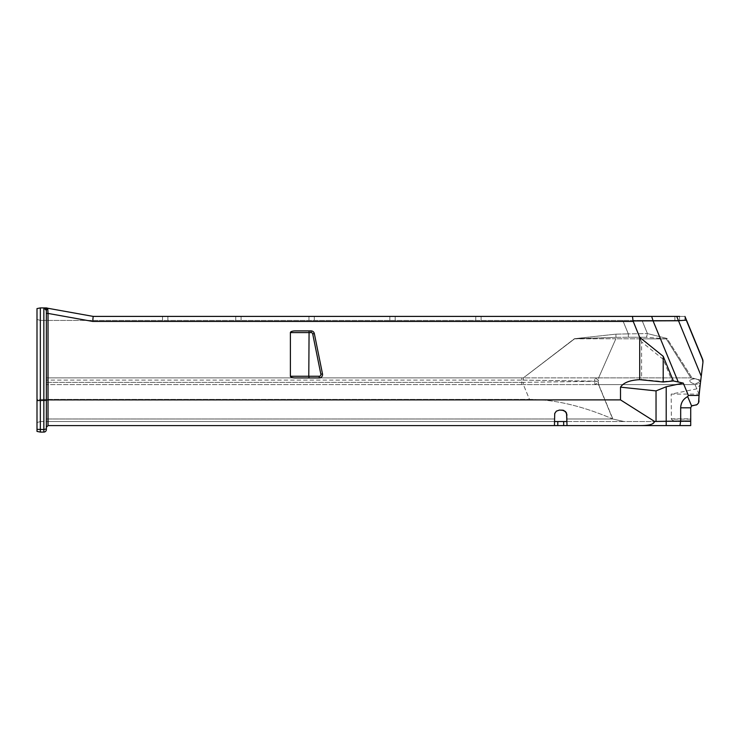 <?xml version="1.0" encoding="UTF-8"?>
<svg xmlns="http://www.w3.org/2000/svg" width="740" height="740" viewBox="0 0 740 740"><rect width="100%" height="100%" fill="white"/><g stroke="black" fill="none" stroke-linecap="round" stroke-linejoin="round"><path stroke-width="0.56" stroke-dasharray="3.7 2.78" d="M663.207 381.59L672.031 380.739L663.207 359.325L663.207 381.59L641.58 379.454C631.091 379.814 624.07 382.386 620.509 387.159L656.038 390.896L666.204 386.752L683.279 383.098L688.366 395.438L699.069 395.438L699.069 400.673L699.069 394.087L699.069 395.438L699.069 394.087L671.18 394.115L696.803 388.851L700.225 384.634L700.373 383.422L695.054 384.596L696.803 388.851M663.207 359.325L641.58 341.908L641.58 379.454M699.069 394.346L695.054 384.596L598.605 384.596L695.054 384.596L700.373 383.422L699.069 394.087L701.252 376.253L700.373 383.422L700.771 380.166L692.057 377.937L666.999 338.448L666.315 338.901L646.464 337.283L647.454 333.583L666.999 338.448L666.315 338.901L646.658 338.837L666.315 338.901L646.806 337.292L628.343 337.227L628.325 333.879L647.454 333.583L666.999 338.448L692.057 377.937L690.846 377.881L666.315 338.901L690.846 377.881L594.979 377.881L598.373 380.11L598.605 377.881L690.846 377.881L700.771 380.166L702.954 362.378L702.491 358.983L684.953 316.443L686.47 320.106L678.377 320.753L653.059 320.753L678.127 381.683L683.279 383.098M678.127 381.683L672.031 380.739M641.58 341.908L633.144 321.438L92.713 321.438L93.166 316.396L684.25 316.396L679.579 316.396L679.579 320.429L684.935 320.429L679.579 320.429L679.579 316.396M632.709 316.831L633.144 321.438M681.929 421.449L690.716 421.449L681.929 421.449C676.101 421.698 672.586 420.921 671.374 419.136L671.18 394.115M694.684 405.409L691.604 405.946L690.716 407.805L690.716 425.583L641.284 425.583C647.713 426.018 652.144 424.64 654.576 421.458L620.509 399.887L46.361 400.081L46.361 313.418L48.035 313.418L48.035 425.583L46.361 427.267L46.361 400.081L46.361 427.267M695.841 405.168L695.212 405.344M679.958 425.583L680.68 421.069L680.68 407.805L690.716 407.805L690.716 421.449M690.716 407.805L690.716 421.069L666.204 421.069L666.204 386.752M48.035 425.583L554.445 425.583L554.445 415.103L554.445 421.55L567.025 421.55L567.025 425.583L567.025 421.55L624.107 421.55L612.877 419.025L624.107 421.55L690.716 421.55L567.025 421.55L567.025 415.103L567.025 425.583L641.284 425.583M37 422.559L40.33 421.55L37 422.559L37 399.517L40.33 399.397L40.33 421.55L40.33 320.429L40.339 399.397L40.339 320.429L40.339 421.55L40.339 399.397L37 399.517L37 319.421L40.33 320.429L37 319.421L37 422.559M40.33 421.55L46.361 421.55L46.361 418.988L46.361 421.55L46.361 418.988L46.361 421.55L40.339 421.55M37 429.357L37 308.589L40.339 307.914L40.339 432.086L37 431.411L37 429.357L43.854 429.524L43.854 400.664L37 400.59M43.873 307.914L46.361 310.439L46.361 429.561A2.516 2.507 90 0 1 43.854 432.086L40.339 432.086M46.361 307.914L45.26 307.914L47.795 309.246L47.739 308.247A1.684 1.674 90 0 1 47.36 308.127L46.361 310.439L43.854 307.914L40.339 307.914M46.361 400.368L43.854 400.664L43.854 307.914L44.53 308.016M46.361 310.43L46.361 313.418L46.231 309.653M47.795 309.246L48.035 313.418L92.713 321.438M46.361 313.418L46.361 400.081M47.739 308.247L93.166 316.396M562.012 410.062L565.554 411.542L567.025 415.103L565.934 411.958L563.667 410.349L558.894 410.099L556.332 411.163L554.945 412.92L554.445 415.103L555.916 411.542L559.459 410.062L556.332 411.163L554.723 413.438L554.445 425.583L554.445 421.55L46.361 421.55L554.445 421.55M238.41 316.396L235.736 316.396L238.41 316.396M238.41 320.429L235.736 320.429L238.41 320.429M165.205 316.396L167.888 316.396L165.205 316.396M165.205 320.429L167.888 320.429L165.205 320.429M46.361 377.881L46.361 384.596L46.361 377.881L46.361 384.596L46.361 377.881L521.765 377.881L46.361 377.881M700.123 381.239C695.989 384.615 692.353 384.439 689.218 380.712C693.288 378.085 696.923 378.26 700.123 381.239C695.989 384.615 692.353 384.439 689.218 380.712C693.288 378.085 696.923 378.26 700.123 381.239M529.47 399.397C554.63 399.434 582.371 405.955 612.674 418.951L598.512 384.596L594.979 384.596L598.605 384.596L598.373 382.358L594.979 384.596L523.374 384.596L594.979 384.596L594.599 381.442L594.979 384.596L598.373 382.367L598.457 381.202L523.365 380.101L46.361 380.101L521.765 380.101L521.765 382.377L598.457 381.267L521.765 380.101L521.765 384.596L523.374 384.596L46.361 384.596L521.765 384.596L521.765 382.377L523.365 382.367L523.374 384.596L529.47 399.397C554.63 399.434 582.371 405.955 612.674 418.951L598.512 384.596L598.457 381.267L523.365 382.367L523.374 384.596L529.47 399.397L40.339 399.397L529.47 399.397M319.227 377.937L295.288 377.937A4.893 1.684 180 0 1 290.394 376.253L290.394 332.584A4.893 1.684 180 0 1 295.288 330.9L311.068 330.9A3.358 3.339 90 0 1 314.343 333.592L322.501 373.904A3.358 3.339 90 0 1 319.227 377.937A3.358 3.339 -90 0 0 322.501 373.904A3.358 3.339 90 0 1 319.227 377.937L319.227 376.253L308.784 376.253L309.079 330.9L295.288 330.9L311.068 330.9A3.358 3.339 90 0 1 314.343 333.592L322.501 373.904L314.343 333.592A3.358 3.339 -90 0 0 311.068 330.9L309.079 330.9M646.658 338.837L615.865 338.772L615.995 337.329L628.343 337.227L615.995 337.329L615.865 338.744L574.573 338.837L523.374 377.881L574.462 338.698L615.856 334.156L615.995 337.32L574.462 338.698L615.856 334.156L615.995 337.32L574.573 338.837L523.374 377.881L521.765 377.881L521.765 380.101L521.765 377.881L523.374 377.881L574.462 338.698L615.865 338.744L598.605 377.881L615.865 338.772L646.658 338.837M594.979 377.881L523.374 377.881L523.365 380.101L523.374 377.881L594.979 377.881L594.599 381.035L594.979 377.881L598.373 380.11L598.457 381.202L598.605 377.881L594.979 377.881M642.033 320.429L40.339 320.429L686.119 320.429L703 361.388L686.119 320.429L642.033 320.429L647.454 333.583L628.325 333.879L622.775 320.429L628.325 333.879L628.343 337.227L646.464 337.283L647.454 333.583L642.033 320.429M567.025 425.583L554.445 425.583M567.025 421.55L567.025 415.103M290.394 376.253L308.784 376.253L309.079 377.937M478.438 320.429L475.765 320.429L478.438 320.429M392.524 320.429L389.851 320.429L392.524 320.429M311.623 320.429L308.95 320.429L311.623 320.429M676.73 316.396L701.252 376.253L702.954 362.378M695.711 405.215L696.201 405.039M311.623 316.396L314.296 316.396L311.623 316.396M392.524 316.396L389.851 316.396L392.524 316.396M478.438 316.396L481.111 316.396L478.438 316.396M674.908 320.429L674.908 316.396L674.908 320.429M682.336 316.396L684.25 316.396M684.935 316.433L684.935 320.429L684.935 316.433M684.953 316.443L702.491 358.983M653.059 320.753L651.672 316.396M696.433 404.928L695.147 405.354M680.68 407.805C680.883 402.726 683.214 398.99 687.673 396.594L688.366 395.438M692.566 405.483L691.604 405.946L687.673 396.594M654.567 421.458L666.204 421.069L666.204 425.583M620.509 399.887L620.509 387.159M653.106 320.966L633.052 320.966M671.18 418.849L690.716 418.849M690.716 419.136L671.374 419.136M598.688 384.596L612.877 419.025L598.688 384.596M43.854 432.086L43.854 429.524L46.361 428.923M567.025 418.988L612.766 418.988L567.025 418.988M615.865 334.156L628.325 333.879L615.865 334.156M46.361 382.377L521.765 382.377L46.361 382.377M557.784 421.55L557.784 425.583M563.677 425.583L563.677 421.55M656.038 390.896L656.038 421.069M290.394 332.584L311.068 332.584A1.684 1.674 90 0 1 312.706 333.925L320.864 374.246A1.684 1.674 90 0 1 319.227 376.253M311.068 330.9L311.068 332.584M314.343 333.592L312.706 333.925M322.501 373.904L320.864 374.246M46.361 418.988L554.445 418.988L46.361 418.988M241.083 316.396L241.083 320.429M235.736 316.396L235.736 320.429M167.888 316.396L167.888 320.429M162.532 316.396L162.532 320.429M314.296 316.396L314.296 320.429M308.95 316.396L308.95 320.429M395.197 316.396L395.197 320.429M389.851 316.396L389.851 320.429M481.111 316.396L481.111 320.429M475.765 316.396L475.765 320.429"/><path stroke-width="1.11" d="M663.207 356.301L673.363 380.952L663.207 382.007L663.207 356.301L639.721 337.375L633.052 320.966L678.377 320.753L686.47 320.106L702.491 358.983L702.954 362.378L701.252 376.253L702.954 362.378M663.207 382.007L639.721 379.666L639.721 337.375M639.721 379.666C629.925 380.157 623.524 382.654 620.509 387.159L656.038 390.896L666.204 386.752L683.279 383.098L673.363 380.952M678.127 381.683L653.106 320.966M46.361 427.267L48.035 425.583L554.445 425.583L554.723 413.438L556.332 411.163L559.459 410.062L563.667 410.349L566.526 412.92L567.025 425.583L690.716 425.583L690.716 421.476M698.532 402.865L699.069 395.438L698.68 402.579M696.747 404.762L696.211 405.03M700.225 384.634L699.069 395.438L688.366 395.438L687.673 396.594L691.604 405.946L696.895 404.669L698.357 403.18L699.06 400.95M687.673 396.594C683.214 398.99 680.883 402.726 680.68 407.805L680.68 421.069L690.716 421.069L690.716 407.805L691.604 405.946L693.075 405.428M37 429.357L37 431.411L40.339 432.086L40.339 307.914L37 308.589L37 429.357L43.854 429.524L43.854 432.086A2.516 2.507 90 0 0 46.361 429.561L46.361 310.439L43.873 307.914M37 400.59L46.361 400.368M40.339 432.086L43.854 432.086M46.231 309.653L44.123 307.933M46.361 307.914L43.854 307.914L46.925 308.922L47.36 308.127L46.361 307.914L47.36 308.127L46.37 310.31M46.361 400.081L48.035 399.887L48.035 313.418L46.361 313.418L46.361 310.439M679.579 316.396L93.166 316.396L92.713 321.438L48.035 313.418L47.739 308.247A1.684 1.674 -90 0 1 47.36 308.127M46.361 428.923L43.854 429.524L43.854 307.914L40.339 307.914M93.166 316.396L47.739 308.247M309.079 377.937L295.288 377.937A4.893 1.684 180 0 1 290.394 376.253L308.784 376.253L309.079 330.9L295.288 330.9A4.893 1.684 180 0 0 290.394 332.584L311.068 332.584A1.684 1.674 90 0 1 312.706 333.925L320.864 374.246A1.684 1.674 90 0 1 319.227 376.253L308.784 376.253L309.079 377.937L319.227 377.937A3.358 3.339 -90 0 0 322.501 373.904L314.343 333.592A3.358 3.339 -90 0 0 311.068 330.9L309.079 330.9M290.394 376.253L290.394 332.584M703 361.388L702.991 361.379A6.716 6.688 -90 0 0 702.491 358.983A6.716 6.688 90 0 1 703 361.388M676.73 316.396L701.252 376.253L699.069 394.087M696.201 405.039L697.395 404.308M48.035 425.583L48.035 399.887L620.509 399.887L620.509 387.159M684.953 316.443L702.491 358.983M632.478 316.396L633.052 320.966M651.672 316.396L653.059 320.753M688.366 395.438L683.279 383.098M685.795 425.583L679.958 425.583L680.68 421.069L654.576 421.458L620.509 399.887M654.576 421.458C653.947 424.14 649.526 425.509 641.284 425.583M567.025 415.103L565.554 411.542L562.012 410.062M567.025 421.55L563.677 421.55L563.677 425.583L567.025 425.583M563.677 425.583L557.784 425.583L557.784 421.55L563.677 421.55M554.445 425.583L557.784 425.583M557.784 421.55L554.445 421.55M47.795 309.246L46.925 308.922M311.068 330.9L311.068 332.584M314.343 333.592L312.706 333.925M322.501 373.904L320.864 374.246M319.227 377.937L319.227 376.253M92.713 321.438L633.144 321.438M690.716 407.805L680.68 407.805M666.204 425.583L666.204 386.752M656.038 390.896L656.038 421.069M43.854 307.914L44.53 308.016"/></g></svg>

